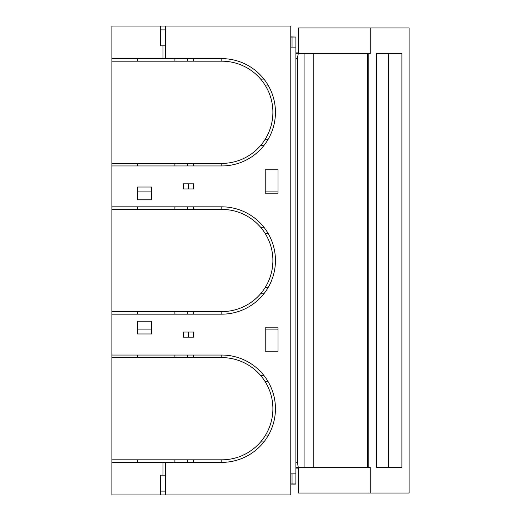 <?xml version="1.0" encoding="UTF-8"?>
<svg xmlns="http://www.w3.org/2000/svg" width="521" height="521" viewBox="0 0 521 521"><rect width="100%" height="100%" fill="white"/><g stroke="black" fill="none" stroke-linecap="round" stroke-linejoin="round"><path stroke-width="0.78" d="M290.783 473.869L295.889 473.869L295.889 37.037L292.04 37.037L292.04 47.131M290.783 47.131L295.889 47.131M165.567 494.95L165.567 462.368L111.911 462.368L111.911 494.95L290.783 494.95L290.783 26.05L160.461 26.05L160.461 45.855L163.014 45.855L163.014 58.632L111.911 58.632L111.911 165.952L221.79 165.952A53.663 53.663 0 0 0 275.446 112.295A53.663 53.663 0 0 0 221.79 58.632L221.79 61.185A51.104 51.104 0 0 1 272.893 112.295A51.104 51.104 0 0 1 221.79 163.399L111.911 163.399M111.911 58.632L111.911 26.05L160.461 26.05M278.006 191.891L265.228 191.891M151.513 191.891L137.459 191.891M278.006 169.787L265.228 169.787L265.228 193.167L278.006 193.167L278.006 169.787L265.228 169.787M278.006 329.109L265.228 329.109M151.513 329.109L137.459 329.109M278.006 351.213L265.228 351.213L278.006 351.213L278.006 327.833L265.228 327.833L265.228 351.213M188.569 183.841L188.569 188.954L183.457 188.954L183.457 183.841L193.682 183.841L193.682 188.954L188.569 188.954M188.569 337.159L193.682 337.159L193.682 332.046L188.569 332.046L188.569 337.159L183.457 337.159L183.457 332.046L188.569 332.046M260.624 441.925L263.932 441.925M260.624 375.491L263.932 375.491M268.035 435.921L265.046 435.921M268.035 381.496L265.046 381.496M298.448 468.118L295.889 468.118M298.448 52.882L295.889 52.882M268.035 287.716L265.046 287.716M268.035 233.284L265.046 233.284M260.624 293.72L263.932 293.72M260.624 227.28L263.932 227.28M160.461 491.114L165.567 491.114M160.461 494.95L160.461 475.145L165.567 475.145M163.014 462.368L163.014 475.145M187.671 459.815L187.671 462.368M174.9 462.368L174.9 459.815M193.682 459.815L193.682 462.368M137.459 459.815L137.459 462.368M111.911 462.368L111.911 459.815L221.79 459.815A51.104 51.104 0 0 0 272.893 408.705A51.104 51.104 0 0 0 221.79 357.601L221.79 355.048A53.663 53.663 0 0 1 275.446 408.705A53.663 53.663 0 0 1 221.79 462.368L165.567 462.368M174.9 357.601L174.9 355.048M187.671 355.048L187.671 357.601M137.459 355.048L137.459 357.601M193.682 355.048L193.682 357.601M137.459 333.968L151.513 333.968L151.513 321.19L137.459 321.19L137.459 333.968M137.459 187.032L137.459 199.81L151.513 199.81L151.513 187.032L137.459 187.032M221.79 357.601L111.911 357.601L111.911 314.163L221.79 314.163A53.663 53.663 0 0 0 275.446 260.5A53.663 53.663 0 0 0 221.79 206.837L111.911 206.837L111.911 209.396L221.79 209.396L221.79 206.837M174.9 314.163L174.9 311.604M187.671 314.163L187.671 311.604M193.682 311.604L193.682 314.163M137.459 311.604L137.459 314.163M174.9 209.396L174.9 206.837M187.671 206.837L187.671 209.396M137.459 206.837L137.459 209.396M193.682 206.837L193.682 209.396M111.911 314.163L111.911 311.604L221.79 311.604A51.104 51.104 0 0 0 272.893 260.5A51.104 51.104 0 0 0 221.79 209.396M165.567 26.05L165.567 58.632L163.014 58.632M165.567 45.855L163.014 45.855M160.461 29.886L165.567 29.886M111.911 357.601L111.911 459.815M111.911 355.048L221.79 355.048M165.567 58.632L221.79 58.632M111.911 165.952L111.911 206.837M111.911 209.396L111.911 311.604M174.9 61.185L174.9 58.632M187.671 58.632L187.671 61.185M137.459 58.632L137.459 61.185M193.682 58.632L193.682 61.185M174.9 165.952L174.9 163.399M187.671 165.952L187.671 163.399M193.682 163.399L193.682 165.952M137.459 165.952L137.459 163.399M268.035 139.504L265.046 139.504M268.035 85.079L265.046 85.079M260.624 145.509L263.932 145.509M111.911 61.185L221.79 61.185M260.624 79.075L263.932 79.075M290.783 36.913L295.889 37.037M290.783 484.087L295.889 484.087L295.889 473.869M292.04 37.037L290.783 37.037M292.04 473.869L292.04 483.963L290.783 483.963M295.889 483.963L292.04 483.963M313.766 53.52L313.766 467.48M370.262 27.965L298.448 27.965L298.448 53.52L370.262 53.52L370.262 27.965L409.089 27.965L409.089 493.035L298.448 493.035L298.448 467.48L370.262 467.48L370.262 493.035M368.204 53.52L368.204 467.48M376.742 53.52L376.742 467.48L401.88 467.48L401.88 53.52L376.742 53.52M367.565 53.52L367.565 467.48M295.889 58.632L297.66 58.632L297.66 462.368C297.745 465.5 298.11 467.2 298.754 467.48L303.014 467.48M303.014 53.52L298.754 53.52C298.11 53.8 297.745 55.5 297.66 58.632M295.889 53.52L298.754 53.52M295.889 467.48L298.754 467.48M221.79 459.815L221.79 462.368M221.79 311.604L221.79 314.163M221.79 165.952L221.79 163.399M304.082 53.52L304.082 467.48M367.696 53.52L367.696 467.48M295.889 462.368L297.66 462.368M388.646 53.52L388.646 467.48"/></g></svg>
